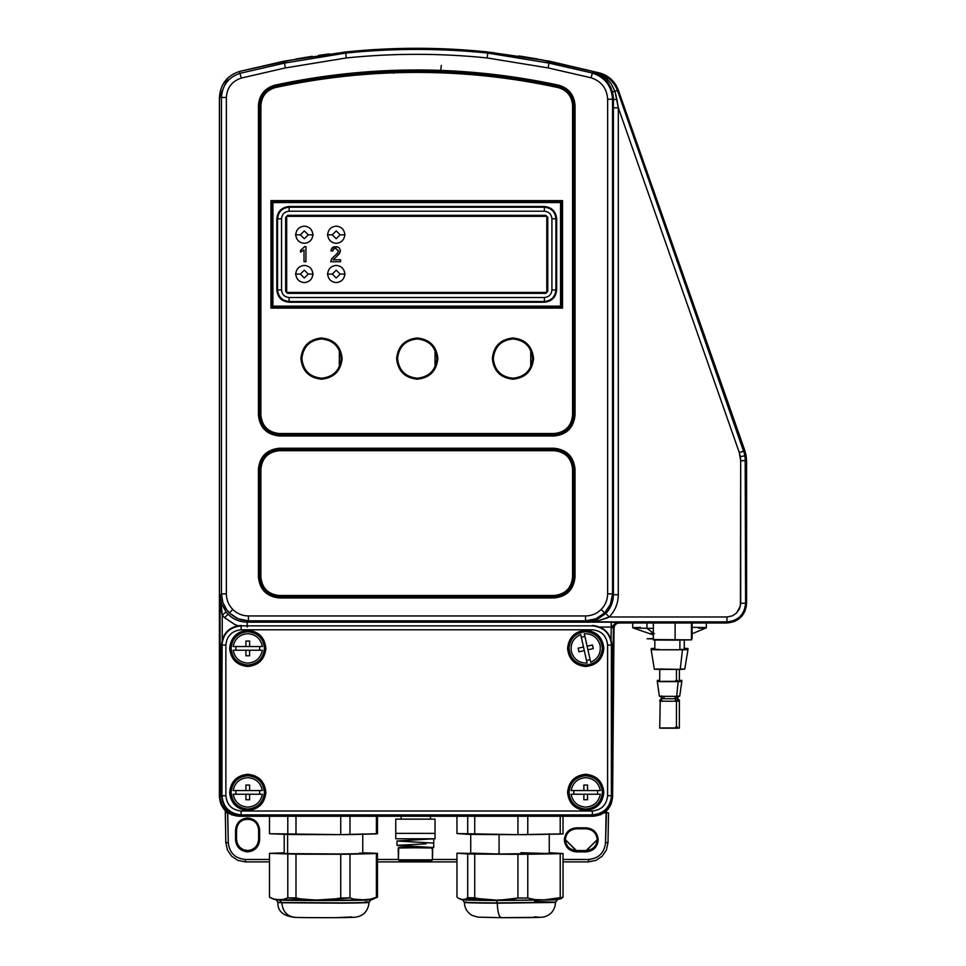 <?xml version="1.0" encoding="UTF-8"?>
<svg xmlns="http://www.w3.org/2000/svg" width="966" height="966" viewBox="0 0 966 966"><rect width="100%" height="100%" fill="white"/><g stroke="black" fill="none" stroke-linecap="round" stroke-linejoin="round"><path stroke-width="1.45" d="M746.597 460.649L746.597 603.376L745.619 603.376L746.597 603.376L746.597 460.649L745.619 460.649L746.597 460.649L744.943 450.893L618.361 90.2L744.943 450.893L746.597 460.649L744.943 450.893L744.013 451.219L744.943 450.893M618.94 622.019L618.94 623.01L726.963 623.01L618.94 623.01L616.622 623.589L614.787 625.304L614.026 627.876L612.613 796.793L611.623 796.793L612.613 796.793L614.026 627.876L613.048 627.864M521.29 56.306L537.603 59.023M393.524 73.223L393.053 71.701M592.979 815.98L239.037 816.258C227.107 815.099 220.562 808.554 219.403 796.636L219.403 97.566L219.403 796.636L220.381 796.636L219.403 796.636L220.9 804.147L225.15 810.51L231.514 814.773L239.037 815.98M576.388 850.539L586.205 850.539L576.388 850.539L565.339 839.659L576.388 850.877C569.723 850.177 566.04 846.494 565.339 839.828C566.04 833.175 569.723 829.492 576.388 828.792L576.388 827.826C569.131 828.587 565.122 832.595 564.361 839.852C565.122 847.097 569.131 851.106 576.388 851.879L576.388 850.539L586.205 850.539L586.205 851.879L576.388 851.879C569.131 851.106 565.122 847.097 564.361 839.852C565.122 832.595 569.131 828.587 576.388 827.826L586.205 827.826C593.45 828.587 597.459 832.595 598.232 839.852C597.459 847.097 593.45 851.106 586.205 851.879C593.45 851.106 597.459 847.097 598.232 839.852C597.459 832.595 593.45 828.587 586.205 827.826L586.205 828.792C592.858 829.492 596.541 833.175 597.242 839.828C596.541 846.494 592.858 850.177 586.205 850.877L597.242 839.659L586.205 850.539L576.388 850.539C569.674 849.875 565.991 846.204 565.339 839.49M586.205 851.517L576.388 851.517L586.205 851.517L586.205 850.539C592.907 849.875 596.59 846.204 597.242 839.49M258.634 839.49L257.789 843.716L255.398 847.303L251.812 849.694L247.586 850.877C254.251 850.177 257.934 846.494 258.634 839.828L258.634 830.023L258.634 839.828L259.613 839.852L259.613 830.035L258.634 830.023L259.613 830.035C258.852 822.778 254.843 818.782 247.586 818.009C240.341 818.782 236.332 822.778 235.559 830.035L236.549 830.023L236.549 839.828C237.25 846.494 240.932 850.177 247.586 850.877L251.812 849.694L255.398 847.303L257.789 843.716L258.634 839.49C257.982 846.204 254.299 849.875 247.586 850.539L243.36 849.694L247.586 850.539C240.884 849.875 237.201 846.204 236.549 839.49L237.382 843.716L239.773 847.303L243.36 849.694L239.773 847.303L237.382 843.716L236.549 839.49L235.559 839.49C236.272 846.796 240.28 850.805 247.586 851.517C240.28 850.805 236.272 846.796 235.559 839.49M247.586 850.817L247.586 851.517C254.891 850.805 258.9 846.796 259.613 839.49C258.9 846.796 254.891 850.805 247.586 851.517L247.586 850.817M318.671 55.364L329.261 53.927L318.671 55.364M430.51 816.258L430.45 819.132M401.216 819.132L401.156 816.258M606.733 842.606L605.549 842.606C604.39 852.881 598.666 858.508 588.379 859.486L588.379 861.889L595.805 860.428L602.132 856.262L606.419 850.008L608 842.606L606.419 850.008L602.132 856.262L595.805 860.428L588.379 861.889L588.379 859.486L563.033 859.486L588.379 859.486C598.666 858.508 604.39 852.881 605.549 842.606L606.068 812.829L604.064 812.829M456.954 859.486L432.406 859.486L456.954 859.486M398.403 859.486L377.465 859.486L398.403 859.486M227.734 812.804L228.278 842.606C229.437 852.881 235.161 858.508 245.461 859.486L269.49 859.486L245.461 859.486L245.461 861.889L269.49 861.889L245.461 861.889L245.461 859.486C235.161 858.508 229.437 852.881 228.278 842.606L225.827 842.606L227.421 850.008L231.695 856.262L238.022 860.428L245.461 861.889L238.022 860.428L245.461 861.889L238.022 860.428L231.695 856.262L227.421 850.008L225.827 842.606L228.278 842.606L227.626 812.611M377.465 861.889L456.954 861.889L377.465 861.889M563.033 861.889L588.379 861.889L563.033 861.889M225.307 810.667L225.827 842.606L225.307 812.804L226.781 812.804L225.307 812.804L225.307 810.667M244.76 859.438L244.06 859.426M236.549 830.023C237.25 823.358 240.932 819.675 247.586 818.975C254.251 819.675 257.934 823.358 258.634 830.023C259.311 815.775 235.861 815.775 236.549 830.023M235.559 839.852L235.559 830.035C236.332 822.778 240.341 818.782 247.586 818.009C254.843 818.782 258.852 822.778 259.613 830.035L259.613 839.852C258.852 847.097 254.843 851.106 247.586 851.879C240.341 851.106 236.332 847.097 235.559 839.852M586.205 828.792L586.205 827.826L576.388 827.826L576.388 828.792L586.205 828.792C592.907 829.444 596.59 833.127 597.242 839.828C596.541 846.494 592.858 850.177 586.205 850.877L576.388 850.877C569.723 850.177 566.04 846.494 565.339 839.828C565.991 833.127 569.674 829.444 576.388 828.792L586.205 828.792M590.661 859.329L588.717 859.438M607.059 812.804L608.532 812.804L607.059 812.804M604.1 812.804L606.093 812.804L604.1 812.804M227.421 850.008L225.827 842.606M595.805 860.428L602.132 856.262L606.419 850.008L608 842.606L606.419 850.008L602.132 856.262L595.805 860.428L588.379 861.889M608.532 812.804L608 842.606L608.532 812.804M604.124 812.792L606.117 812.792L606.515 810.848L605.549 842.606L608 842.606M617.564 88.208L618.361 90.2L617.431 90.526L618.361 90.2L614.75 83.305M542.349 59.892L488.313 52.079L542.349 59.892M345.152 52.079L289.933 60.23L345.152 52.079M220.381 97.566L219.403 97.566L220.381 97.566M592.979 816.258L600.454 814.785L606.805 810.571L611.067 804.255L612.613 796.793C611.369 808.627 604.825 815.123 592.979 816.258L239.037 816.258M440.75 70.373L441.281 65.398L440.762 70.373M227.795 78.004L219.403 97.566L227.843 77.956M295.741 59.047L312.247 56.318M311.028 56.68L312.175 56.306L311.028 56.68M521.229 56.318L518.754 55.943L521.229 56.318M615.487 84.368L616.61 86.252M726.963 623.01L726.963 622.019L726.963 623.01L734.486 621.512L740.85 617.25L745.1 610.886L746.597 603.376C745.438 615.294 738.893 621.838 726.963 623.01M618.916 622.828L618.916 622.828C615.946 623.13 614.291 624.773 613.965 627.731L612.492 796.66L613.965 627.731C614.291 624.773 615.946 623.13 618.916 622.828L726.951 622.828L618.916 622.828C615.946 623.13 614.291 624.773 613.965 627.731L612.492 796.66C611.164 808.385 604.631 814.857 592.895 816.089L239.061 816.077L592.895 816.089C604.631 814.857 611.164 808.385 612.492 796.66L611.925 796.66C610.645 808.047 604.293 814.338 592.895 815.521L239.061 816.077L229.848 813.143L223.243 807.081L220.803 801.877L220.067 797.735L220.103 595.189L221.528 607.542L220.103 595.189L221.383 603.388L220.103 595.189L221.443 593.861L222.844 602.446L227.034 610.307L229.353 612.939L232.818 609.474C228.592 605.127 226.442 599.922 226.346 593.861L221.443 593.861L220.103 595.189L219.463 796.491L219.475 97.481L219.463 796.491L222.156 805.233L228.495 812.321L233.349 814.64L238.324 815.509L592.895 815.521C604.293 814.338 610.645 808.047 611.925 796.66L613.965 627.731L611.188 627.707L611.092 639.335L611.188 627.707L613.398 627.731L611.937 794.97L613.965 627.731C614.291 624.773 615.946 623.13 618.916 622.828L611.224 622.14L611.224 627.055L616.006 623.046L618.916 622.261C615.608 622.611 613.772 624.434 613.398 627.731C613.772 624.434 615.608 622.611 618.916 622.261L727.7 622.816L736.37 620.413L742.226 615.499L745.04 610.754L746.537 603.243L746.537 460.553L746.537 603.243L745.595 603.243L745.595 460.71L740.68 460.71L740.68 603.243L746.537 603.243L746.537 460.553L746.114 455.602L746.537 460.553L745.595 460.71L743.929 450.953L739.304 452.583L740.33 456.592L745.172 455.759L740.33 456.592L740.68 460.71L746.537 460.553L746.537 603.243C745.317 615.173 738.785 621.706 726.951 622.828L618.916 622.828M512.946 338.957C524.792 340.213 531.336 346.758 532.58 358.591C531.336 370.437 524.792 376.981 512.946 378.225L512.946 379.203C525.383 377.899 532.254 371.029 533.558 358.591C532.254 346.166 525.383 339.283 512.946 337.979L512.946 338.957C501.1 340.213 494.556 346.758 493.312 358.591C494.556 370.437 501.1 376.981 512.946 378.225C524.792 376.981 531.336 370.437 532.58 358.591C531.336 346.758 524.792 340.213 512.946 338.957L512.946 337.979C500.509 339.283 493.638 346.154 492.334 358.591C493.638 371.029 500.509 377.899 512.946 379.203L512.946 378.225C501.1 376.981 494.556 370.437 493.312 358.591C494.556 346.758 501.1 340.213 512.946 338.957M530.757 366.875L530.757 350.32L530.757 366.875M417.227 338.957C429.073 340.201 435.618 346.746 436.861 358.591C435.618 370.437 429.073 376.981 417.227 378.225L417.227 379.203C429.665 377.899 436.535 371.029 437.852 358.591C436.535 346.154 429.665 339.283 417.227 337.979L417.227 338.957C405.394 340.201 398.849 346.746 397.594 358.591C398.849 370.437 405.394 376.981 417.227 378.225C429.073 376.981 435.618 370.437 436.861 358.591C435.618 346.746 429.073 340.201 417.227 338.957L417.227 337.979C404.802 339.283 397.932 346.154 396.615 358.591C397.932 371.029 404.802 377.899 417.227 379.203L417.227 378.225C405.394 376.981 398.849 370.437 397.594 358.591C398.849 346.746 405.394 340.201 417.227 338.957M435.038 366.863L435.038 350.32L435.038 366.863M321.521 338.957C333.355 340.201 339.899 346.746 341.155 358.591C339.899 370.437 333.355 376.981 321.521 378.225L321.521 379.203C333.946 377.899 340.817 371.029 342.133 358.591C340.817 346.154 333.946 339.283 321.521 337.979L321.521 338.957C309.675 340.201 303.131 346.746 301.887 358.591C303.131 370.425 309.675 376.969 321.521 378.225C333.355 376.981 339.899 370.437 341.155 358.591C339.899 346.746 333.355 340.201 321.521 338.957L321.521 337.979C309.084 339.283 302.213 346.154 300.897 358.591C302.213 371.029 309.084 377.899 321.521 379.203L321.521 378.225C309.675 376.969 303.131 370.425 301.887 358.591C303.131 346.746 309.675 340.201 321.521 338.957M339.32 366.863L339.32 350.32L339.32 366.863M538.617 82.388L481.962 74.37L539.922 82.641M275.141 86.36L275.407 87.556L275.141 86.36C265.553 89.174 260.397 95.574 259.673 105.548L260.905 105.548C261.581 96.202 266.411 90.2 275.407 87.556C321.98 77.473 369.097 72.414 416.744 72.402L416.744 71.17L416.744 72.402C464.392 72.414 511.509 77.473 558.082 87.568L558.348 86.36C567.936 89.186 573.092 95.574 573.816 105.548L575.036 105.548C574.275 94.958 568.793 88.16 558.602 85.165L558.348 86.36L558.602 85.165C568.793 88.16 574.275 94.958 575.036 105.548L573.816 105.548L573.816 415.114C572.56 426.96 566.016 433.505 554.182 434.748L279.307 434.748C267.461 433.505 260.917 426.96 259.673 415.114L259.673 105.548L258.441 105.548L258.441 415.114L259.673 415.114L258.441 415.114C259.769 427.697 266.725 434.652 279.307 435.98L279.307 434.748L279.307 435.98L554.182 435.98L554.182 434.748L554.182 435.98C566.752 434.652 573.707 427.697 575.036 415.114L573.816 415.114L575.036 415.114L575.036 105.548L575.036 415.114C573.707 427.697 566.752 434.652 554.182 435.98L279.307 435.98C266.725 434.652 259.769 427.697 258.441 415.114L258.441 105.548C259.214 94.946 264.696 88.16 274.887 85.165C369.459 64.903 464.03 64.903 558.602 85.165C464.03 64.903 369.459 64.903 274.887 85.165C264.696 88.16 259.214 94.946 258.441 105.548L259.673 105.548C260.397 95.574 265.553 89.174 275.141 86.36L274.887 85.165L275.141 86.36C369.543 66.147 463.946 66.147 558.348 86.36C463.946 66.147 369.543 66.147 275.141 86.36L276.904 85.986M219.475 97.481C220.284 84.271 226.962 75.59 239.508 71.424L284.149 61.148L239.508 71.424L240.015 73.331L239.508 71.424C227.022 75.638 220.345 84.32 219.475 97.481L221.443 97.481C222.252 85.286 228.447 77.244 240.015 73.331L284.499 63.092L284.149 61.148L345.538 51.983L345.683 53.082L345.538 51.983L284.149 61.148L284.499 63.092L345.683 53.082C393.053 48.191 440.436 48.191 487.806 53.082L548.99 63.092L549.34 61.148L600.031 73.066L549.34 61.148L548.99 63.092L592.363 73.042L592.629 72.052L599.777 73.984L592.629 72.052L598.558 74.43L599.777 73.984L604.74 77.232L611.007 83.39L614.968 91.299L617.419 90.442L614.968 91.299L618.312 107.806L739.304 452.583L618.312 107.806L618.3 594.718C618.18 603.315 615.173 610.729 609.256 616.972L726.951 616.972L726.951 621.887C738.278 620.776 744.496 614.557 745.595 603.243C744.496 614.557 738.278 620.776 726.951 621.887L726.951 616.972L732.216 615.922L736.66 612.951L740.415 605.911L740.68 460.71L739.304 452.583L744.871 450.796L743.929 450.953L617.419 90.442C614.207 82.086 608.339 76.604 599.777 73.984L600.031 73.066C608.894 75.783 614.992 81.47 618.3 90.128L744.871 450.796L618.3 90.128L617.419 90.442L618.3 90.128C614.992 81.47 608.894 75.783 600.031 73.066L599.777 73.984C608.339 76.604 614.207 82.086 617.419 90.442L745.172 455.759L745.595 603.243L740.68 603.243L739.642 608.495L736.66 612.951L732.216 615.922L726.951 616.972L609.256 616.972L598.413 620.667L586.567 621.887L585.541 620.86L595.805 618.832L603.352 614.147L604.631 612.951L601.154 609.474C596.807 613.7 591.603 615.861 585.541 615.946L585.541 620.86L248.431 620.848L241.44 619.93L236.404 618.023L230.524 614.05L225.996 608.858L222.844 602.446L221.443 593.861L221.443 97.481L219.475 97.481L219.463 796.491L219.475 97.481C220.345 84.32 227.022 75.638 239.508 71.424L239.689 72.112M247.151 622.14C239.737 622.019 233.374 619.387 228.061 614.231L224.595 617.709L234.943 624.616L237.974 625.702L234.943 624.616L224.595 617.709L222.24 615.076L222.24 639.854L222.24 615.076L221.286 610.512L220.031 610.512L221.286 610.512L221.528 607.542L222.24 615.076L226.068 612.009L228.061 614.231C233.374 619.387 239.737 622.019 247.151 622.14L248.431 620.848L247.151 622.14L247.151 627.043L247.151 622.14L611.224 622.14L247.151 622.14M745.426 455.723L746.114 455.602L744.871 450.796L618.3 90.128L744.871 450.796L746.114 455.602L745.426 455.723M545.826 216.324L287.639 216.324L545.826 216.324L545.826 215.346L287.639 215.333L287.639 216.324L545.826 216.324M286.661 217.302L286.661 291.418L286.661 217.302L285.67 217.302L285.67 291.418L286.661 291.418M287.639 292.396L545.826 292.408L287.639 292.396L287.639 293.386L545.826 293.386L545.826 292.408M546.804 291.418L546.804 217.302L546.804 291.418L547.782 291.418L547.782 217.302L546.804 217.302M551.912 289.945C551.441 294.509 548.917 297.033 544.353 297.516L544.353 301.525C551.332 300.788 555.184 296.924 555.921 289.945L551.912 289.945L551.924 218.775L555.921 218.775C555.184 211.796 551.332 207.944 544.353 207.207L544.353 206.483L289.112 206.483L289.112 207.207C282.132 207.944 278.28 211.796 277.544 218.775L276.819 218.775L276.819 289.945C277.604 297.359 281.698 301.452 289.112 302.237L544.353 302.237L544.353 297.516L289.112 297.516C284.547 297.033 282.024 294.509 281.541 289.945L277.544 289.945C278.28 296.924 282.132 300.776 289.112 301.513L289.112 297.516L289.112 301.513L544.353 301.525L289.112 301.513L289.112 302.237L289.112 301.513C282.132 300.776 278.28 296.924 277.544 289.945L276.819 289.945L277.544 289.945L277.544 218.775L277.544 289.945L281.541 289.945L281.541 218.775L277.544 218.775L281.541 218.775C282.024 214.21 284.547 211.687 289.112 211.204L289.112 207.207L544.353 207.207L289.112 207.207L289.112 211.204L544.353 211.216L544.353 207.207L544.353 211.216C548.917 211.687 551.441 214.21 551.924 218.775C551.441 214.21 548.917 211.687 544.353 211.216L289.112 211.204C284.547 211.687 282.024 214.21 281.541 218.775L281.541 289.945C282.024 294.509 284.547 297.033 289.112 297.516L544.353 297.516C548.917 297.033 551.441 294.509 551.912 289.945L555.921 289.945L555.921 218.775L551.924 218.775L551.912 289.945M545.826 215.346L547.782 217.302L547.782 291.418L545.826 293.386L287.639 293.386L285.67 291.418L285.67 217.302L287.639 215.333L545.826 215.346M556.645 289.945L556.645 218.775L555.921 218.775L555.921 289.945L556.645 289.945C555.861 297.359 551.767 301.464 544.353 302.237L289.112 302.237C281.698 301.452 277.604 297.359 276.819 289.945L276.819 218.775C277.604 211.361 281.698 207.267 289.112 206.483L544.353 206.483C551.767 207.267 555.861 211.361 556.645 218.775L556.645 289.945M561.536 202.582L560.546 202.582L560.546 306.15L561.524 306.15L561.536 202.582L561.524 306.15L562.514 308.106L562.514 200.614L561.536 202.582M272.919 201.592L272.919 202.582L560.546 202.582L560.546 201.604L272.919 201.592L560.546 201.604L562.514 200.614L270.951 200.614L272.907 201.592M272.919 202.582L271.929 202.582L271.929 306.15L272.907 306.15L272.919 202.582L272.907 307.128L270.951 308.106L271.929 306.15L271.929 202.582L270.951 200.614L270.951 308.106L270.951 200.614L562.514 200.614L562.514 308.106L270.951 308.106L562.514 308.106L560.558 307.128L272.907 307.128L560.546 307.128L560.546 306.15L272.907 306.15L560.546 306.15L560.546 202.582L272.919 202.582M279.295 596.722L279.295 595.503C268.186 594.332 262.052 588.197 260.88 577.088L259.661 577.088C260.905 588.934 267.449 595.479 279.295 596.722L554.158 596.734L554.158 595.503C565.267 594.332 571.401 588.197 572.572 577.1L573.792 577.1L573.804 469.114L572.572 469.114L572.572 577.1L572.572 469.114L573.804 469.114C572.548 457.268 566.004 450.724 554.17 449.48L554.17 450.699C565.267 451.871 571.401 458.005 572.572 469.114C571.401 458.005 565.267 451.871 554.17 450.699L554.17 449.48L279.295 449.468C267.449 450.724 260.905 457.268 259.661 469.102L259.661 577.088L260.88 577.088L260.88 469.102L259.661 469.102L260.88 469.102C262.052 458.005 268.198 451.871 279.295 450.699L279.295 449.468L279.295 450.699L554.17 450.699L279.295 450.699C268.198 451.871 262.052 458.005 260.88 469.102L260.88 577.088C262.052 588.197 268.186 594.332 279.295 595.503L554.158 595.503L279.295 595.503L279.295 597.954L554.158 597.954C566.74 596.626 573.695 589.683 575.024 577.1L572.572 577.1C571.401 588.197 565.267 594.332 554.158 595.503L554.158 596.734C566.004 595.479 572.548 588.934 573.792 577.1C572.548 588.934 566.004 595.479 554.158 596.734L554.158 597.954L554.158 596.734L279.295 596.722C267.449 595.479 260.905 588.934 259.661 577.088L258.429 577.088C259.757 589.671 266.713 596.626 279.295 597.954L279.295 596.722M259.661 469.102L258.429 469.102L258.429 577.088L259.661 577.088L259.661 469.102C260.905 457.268 267.449 450.724 279.295 449.468L279.295 448.248C266.713 449.576 259.757 456.532 258.429 469.102L259.661 469.102M279.295 448.248L279.295 449.468L554.17 449.48L554.17 448.248L279.295 448.248L554.17 448.248L554.17 449.48C566.004 450.724 572.548 457.268 573.804 469.114L575.024 469.114C573.695 456.532 566.74 449.576 554.17 448.248C566.74 449.576 573.695 456.532 575.024 469.114L573.804 469.114L573.792 577.1L575.024 577.1L575.024 469.114L575.024 577.1C573.695 589.683 566.74 596.626 554.158 597.954L279.295 597.954C266.713 596.626 259.757 589.671 258.429 577.088L258.429 469.102C259.757 456.532 266.713 449.576 279.295 448.248M613.398 594.718L613.41 99.232L612.541 99.232L612.541 593.861L613.398 594.718L612.541 593.861L612.021 599.125L609.703 605.887L604.631 612.951L595.805 618.832L585.541 620.86L586.567 621.887L726.951 621.887L726.951 622.828L726.951 621.887L586.567 621.887L596.577 619.81L605.742 613.555C610.729 608.266 613.289 601.987 613.398 594.718C613.289 601.987 610.729 608.266 605.742 613.555L596.577 619.81L586.567 621.887L598.075 620.74L607.095 617.986L609.256 616.972L605.742 613.555L609.256 616.972C615.173 610.729 618.18 603.315 618.3 594.718L613.398 594.718L618.3 594.718L618.312 107.806L613.398 107.806L613.398 594.718M221.383 603.388L226.068 612.009L221.383 603.388M233.543 815.292L225.199 810.341L220.96 803.99L224.027 809.049L228.157 812.768L233.543 815.292L239.061 816.077C227.155 814.918 220.634 808.385 219.463 796.491L219.487 797.24L219.463 796.491M220.357 802.311L219.487 797.24L220.96 803.99M292.505 59.844L239.508 71.424M332.956 53.951L292.457 59.856M488.349 52.756L487.951 51.983L487.806 53.082L487.951 51.983C440.484 47.08 393.005 47.08 345.538 51.983L345.538 51.983C393.005 47.08 440.484 47.08 487.951 51.983L487.83 52.876M332.92 53.951L345.538 51.983C393.005 47.068 440.484 47.068 487.951 51.983L487.854 52.683M488.47 52.067L540.984 59.856M489.617 52.261L500.617 53.963L489.617 52.261M500.569 53.951L549.34 61.148L500.617 53.963M541.032 59.856L600.031 73.066L599.838 73.742M746.15 607.083L744.315 612.299L740.789 617.093M739.497 618.276L734.438 621.331M732.771 621.947L726.951 622.828M222.24 796.491L220.031 796.491L222.24 796.491M617.612 622.418L615.04 623.734L611.188 627.707L611.224 627.055L600.115 627.055L611.224 627.055L611.224 622.14L618.916 622.261M597.592 790.55L597.592 794.233M573.816 794.233L573.816 790.55M590.105 659.597L586.507 660.394M581.315 637.21L584.901 636.401M259.649 646.556L259.649 650.239M235.885 650.239L235.885 646.556M259.649 790.55L259.649 794.233M235.885 794.233L235.885 790.55M221.431 603.557L221.576 604.366M224.595 617.709L228.061 614.231L226.068 612.009L222.24 615.076L224.595 617.709M613.398 107.806L618.312 107.806L616.972 99.703L613.41 99.232L613.398 107.806M613.41 99.232L616.972 99.703L614.968 91.299L612.42 91.83L614.968 91.299L610.814 83.136L606.769 78.814L602.084 75.577L598.558 74.43L603.702 77.992L596.867 73.597L592.629 72.052L592.363 73.042C604.945 77.268 611.671 85.998 612.541 99.232L613.41 99.232L613.205 95.803L613.362 97.566M605.199 79.393L608.87 83.909L603.702 77.992M610.295 86.385L612.42 91.83L608.87 83.909M613.205 95.803L612.42 91.83M592.363 73.042L591.12 77.787C601.407 81.253 606.914 88.389 607.638 99.232L612.541 99.232C611.671 85.998 604.945 77.268 592.363 73.042L548.99 63.092L548.133 67.922L591.12 77.787L592.363 73.042M487.806 53.082L487.154 57.948L548.133 67.922L548.99 63.092L487.806 53.082C440.436 48.191 393.053 48.191 345.683 53.082L346.335 57.948C393.271 53.118 440.218 53.118 487.154 57.948L487.806 53.082M284.499 63.092L285.356 67.922L346.335 57.948L345.683 53.082L284.499 63.092L240.015 73.331L241.283 78.077L285.356 67.922L284.499 63.092M221.443 97.481L226.358 97.481C226.998 87.677 231.973 81.216 241.283 78.077L240.015 73.331C228.447 77.244 222.252 85.286 221.443 97.481L221.443 593.861L226.346 593.861L226.358 97.481L221.443 97.481M232.818 609.474L229.353 612.939L238.047 618.771L248.431 620.848L248.431 615.946C242.369 615.849 237.165 613.7 232.818 609.474C237.165 613.7 242.369 615.849 248.431 615.946L248.431 620.848L585.541 620.86L585.541 615.946L248.431 615.946L585.541 615.946C591.603 615.861 596.807 613.7 601.154 609.474L604.631 612.951L610.452 604.257L612.541 593.861L607.626 593.861C607.542 599.922 605.38 605.127 601.154 609.474C605.38 605.127 607.542 599.922 607.626 593.861L612.541 593.861L612.541 99.232L607.638 99.232L607.626 593.861L607.638 99.232C606.914 88.389 601.407 81.253 591.12 77.787L548.133 67.922L487.154 57.948C440.218 53.118 393.271 53.118 346.335 57.948L285.356 67.922L241.283 78.077C231.973 81.216 226.998 87.677 226.358 97.481L226.346 593.861C226.442 599.922 228.592 605.127 232.818 609.474M294.871 82.388L351.527 74.37L294.847 82.4M540.054 82.665L558.348 86.36L558.082 87.568C567.078 90.2 571.908 96.202 572.584 105.548L572.584 415.114C571.413 426.223 565.279 432.357 554.182 433.529L279.307 433.517C268.198 432.345 262.064 426.211 260.892 415.114L260.905 105.548L259.673 105.548L259.673 415.114C260.917 426.96 267.461 433.505 279.307 434.748L554.182 434.748C566.016 433.505 572.56 426.96 573.816 415.114L573.816 105.548C573.092 95.574 567.936 89.186 558.348 86.36M259.673 415.114L260.892 415.114L259.673 415.114M279.307 434.748L279.307 433.517L279.307 434.748M554.182 434.748L554.182 433.529L554.182 434.748M573.816 415.114L572.584 415.114L573.816 415.114M573.816 105.548L572.584 105.548L573.816 105.548M558.082 87.568C511.509 77.473 464.392 72.414 416.744 72.402C369.097 72.414 321.98 77.473 275.407 87.556C266.411 90.2 261.581 96.202 260.905 105.548L260.892 415.114C262.064 426.211 268.198 432.345 279.307 433.517L554.182 433.529C565.279 432.357 571.413 426.223 572.584 415.114L572.584 105.548C571.908 96.202 567.078 90.2 558.082 87.568M512.946 337.979C525.383 339.283 532.254 346.166 533.558 358.591C532.254 371.029 525.383 377.899 512.946 379.203C500.509 377.899 493.638 371.029 492.334 358.591C493.638 346.154 500.509 339.283 512.946 337.979M417.227 337.979C429.665 339.283 436.535 346.154 437.852 358.591C436.535 371.029 429.665 377.899 417.227 379.203C404.802 377.899 397.932 371.029 396.615 358.591C397.932 346.154 404.802 339.283 417.227 337.979M321.521 337.979C333.946 339.283 340.817 346.154 342.133 358.591C340.817 371.029 333.946 377.899 321.521 379.203C309.084 377.899 302.213 371.029 300.897 358.591C302.213 346.154 309.084 339.283 321.521 337.979M556.645 218.775C555.861 211.361 551.767 207.267 544.353 206.483L544.353 207.207C551.332 207.944 555.184 211.796 555.921 218.775L556.645 218.775M327.402 274.09L332.304 274.09L336.228 270.166L340.165 274.09L345.067 274.09L340.165 274.09L336.228 270.166L332.304 274.09L336.228 278.015L340.165 274.09L336.228 278.015L332.304 274.09L327.402 274.09M327.402 234.823L332.304 234.823L336.228 230.898L340.165 234.823L345.067 234.823L340.165 234.823L336.228 230.898L332.304 234.823L336.228 238.747L340.165 234.823L336.228 238.747L332.304 234.823L327.402 234.823M295.487 234.823L300.402 234.823L304.326 230.898L308.251 234.823L313.165 234.823L308.251 234.823L304.326 230.898L300.402 234.823L304.326 238.747L308.251 234.823L304.326 238.747L300.402 234.823L295.487 234.823M295.487 274.09L300.402 274.09L304.326 270.166L308.251 274.09L313.165 274.09L308.251 274.09L304.326 270.166L300.402 274.09L304.326 278.015L308.251 274.09L304.326 278.015L300.402 274.09L295.487 274.09M327.643 273.994C328.186 279.174 331.048 282.036 336.228 282.579C341.409 282.036 344.27 279.174 344.826 273.994C344.27 268.814 341.409 265.952 336.228 265.409C331.048 265.952 328.186 268.814 327.643 273.994C328.186 268.814 331.048 265.952 336.228 265.409C341.409 265.952 344.27 268.814 344.826 273.994C344.27 279.174 341.409 282.036 336.228 282.579C331.048 282.036 328.186 279.174 327.643 273.994M327.643 234.726C328.186 239.906 331.048 242.768 336.228 243.323C341.409 242.768 344.27 239.906 344.826 234.726C344.27 229.546 341.409 226.684 336.228 226.141C331.048 226.684 328.186 229.546 327.643 234.726C328.186 229.546 331.048 226.684 336.228 226.141C341.409 226.684 344.27 229.546 344.826 234.726C344.27 239.906 341.409 242.768 336.228 243.323C331.048 242.768 328.186 239.906 327.643 234.726M295.741 273.994C296.284 279.174 299.146 282.036 304.326 282.579C309.506 282.036 312.368 279.174 312.912 273.994C312.368 268.814 309.506 265.952 304.326 265.409C299.146 265.952 296.284 268.814 295.741 273.994C296.284 268.814 299.146 265.952 304.326 265.409C309.506 265.952 312.368 268.814 312.912 273.994C312.368 279.174 309.506 282.036 304.326 282.579C299.146 282.036 296.284 279.174 295.741 273.994M295.741 234.726C296.284 239.906 299.146 242.768 304.326 243.311C309.506 242.768 312.368 239.906 312.912 234.726C312.368 229.546 309.506 226.684 304.326 226.141C299.146 226.684 296.284 229.546 295.741 234.726C296.284 229.546 299.146 226.684 304.326 226.141C309.506 226.684 312.368 229.546 312.912 234.726C312.368 239.906 309.506 242.768 304.326 243.311C299.146 242.768 296.284 239.906 295.741 234.726M305.944 261.726L305.944 246.596L304.701 246.596L300.523 250.375L300.523 252.162L304.012 249.94L304.012 261.726L305.944 261.726M300.523 250.375L304.701 246.596M340.575 259.782L333.173 259.782L339.271 253.901L340.358 250.339L339.416 248.105L337.641 246.898L332.654 247.429L330.867 250.858L332.811 251.051L333.596 249.059L335.673 248.347L338.426 251.051L337.388 253.213L331.652 258.816L330.674 261.726L340.575 261.726L340.575 259.782M335.673 248.347L338.438 250.786L335.359 248.359M555.148 295.825L555.148 294.099M278.317 212.906L278.317 214.621M330.674 261.726L331.652 258.816L334.948 255.567M330.867 250.858L331.761 248.298L333.813 246.873L337.206 246.765L339.416 248.105L340.358 250.339L340.032 252.549L336.18 256.98M304.012 249.94L300.523 252.162M247.767 775.251C258.103 776.338 263.827 782.049 264.913 792.398C263.827 802.734 258.103 808.445 247.767 809.544L247.767 810.522C258.695 809.363 264.744 803.326 265.892 792.398C264.744 781.458 258.695 775.42 247.767 774.261L247.767 775.251C237.431 776.338 231.707 782.049 230.62 792.398C231.707 802.734 237.431 808.445 247.767 809.544L247.767 809.073C237.708 808.011 232.154 802.456 231.091 792.398C232.154 782.339 237.708 776.773 247.767 775.71L247.767 775.71C257.825 776.773 263.38 782.339 264.442 792.398C263.38 802.456 257.825 808.011 247.767 809.073L247.767 809.544C258.103 808.445 263.827 802.734 264.913 792.398C263.827 782.049 258.103 776.338 247.767 775.251L247.767 774.261C236.839 775.42 230.789 781.458 229.642 792.398C230.789 803.326 236.839 809.363 247.767 810.522L247.767 809.544C237.431 808.445 231.707 802.734 230.62 792.398C231.707 782.049 237.431 776.338 247.767 775.251M585.71 775.251C596.046 776.338 601.758 782.049 602.856 792.398C601.758 802.734 596.046 808.445 585.71 809.544L585.71 810.522C596.638 809.363 602.675 803.326 603.835 792.398C602.675 781.458 596.638 775.42 585.71 774.261L585.71 775.251C575.362 776.338 569.65 782.049 568.563 792.398C569.65 802.734 575.362 808.445 585.71 809.544L585.71 809.073C575.651 808.011 570.085 802.456 569.022 792.398C570.085 782.339 575.651 776.773 585.71 775.71L585.71 775.71C595.756 776.773 601.323 782.339 602.386 792.398C601.323 802.456 595.756 808.011 585.71 809.073L585.71 809.544C596.046 808.445 601.758 802.734 602.856 792.398C601.758 782.049 596.046 776.338 585.71 775.251L585.71 774.261C574.77 775.42 568.732 781.458 567.573 792.398C568.732 803.326 574.77 809.363 585.71 810.522L585.71 809.544C575.362 808.445 569.65 802.734 568.563 792.398C569.65 782.049 575.362 776.338 585.71 775.251M585.71 631.233C596.046 632.319 601.758 638.043 602.856 648.379C601.758 658.715 596.046 664.439 585.71 665.526L585.71 666.504C596.638 665.357 602.675 659.307 603.835 648.379C602.675 637.451 596.638 631.402 585.71 630.255L585.71 631.233C575.362 632.319 569.65 638.043 568.563 648.379C569.65 658.715 575.362 664.439 585.71 665.526L585.71 665.055C575.651 664.004 570.085 658.438 569.022 648.379C570.085 638.321 575.651 632.766 585.71 631.704L585.71 631.704C595.756 632.766 601.323 638.321 602.386 648.379C601.323 658.438 595.756 664.004 585.71 665.055L585.71 665.526C596.046 664.439 601.758 658.715 602.856 648.379C601.758 638.043 596.046 632.319 585.71 631.233L585.71 630.255C574.77 631.402 568.732 637.451 567.573 648.379C568.732 659.307 574.77 665.357 585.71 666.504L585.71 665.526C575.362 664.439 569.65 658.715 568.563 648.379C569.65 638.043 575.362 632.319 585.71 631.233M247.767 631.233C258.103 632.319 263.827 638.043 264.913 648.379C263.827 658.715 258.103 664.439 247.767 665.526L247.767 666.504C258.695 665.357 264.744 659.307 265.892 648.379C264.744 637.451 258.695 631.402 247.767 630.255L247.767 631.233C237.431 632.319 231.707 638.043 230.62 648.379C231.707 658.715 237.431 664.439 247.767 665.526L247.767 665.055C237.708 664.004 232.154 658.438 231.091 648.379C232.154 638.321 237.708 632.766 247.767 631.704L247.767 631.704C257.825 632.766 263.38 638.321 264.442 648.379C263.38 658.438 257.825 664.004 247.767 665.055L247.767 665.526C258.103 664.439 263.827 658.715 264.913 648.379C263.827 638.043 258.103 632.319 247.767 631.233L247.767 630.255C236.839 631.402 230.789 637.451 229.642 648.379C230.789 659.307 236.839 665.357 247.767 666.504L247.767 665.526C237.431 664.439 231.707 658.715 230.62 648.379C231.707 638.043 237.431 632.319 247.767 631.233M611.381 645.047L611.381 795.73M222.108 645.047L221.54 795.73C222.784 807.552 229.316 814.084 241.138 815.328L592.339 815.328C604.161 814.084 610.693 807.552 611.937 795.73C610.693 807.552 604.161 814.084 592.339 815.328L241.138 815.328C229.316 814.084 222.784 807.552 221.54 795.73L221.54 645.047C222.784 633.225 229.316 626.692 241.138 625.449L241.138 626.004M221.54 645.047L221.951 645.047C223.17 633.467 229.57 627.079 241.138 625.859L241.138 625.449C229.316 626.692 222.784 633.225 221.54 645.047L221.951 795.73L221.54 645.047C222.699 633.141 229.232 626.608 241.138 625.449M611.937 795.73C610.778 807.636 604.245 814.169 592.339 815.328L241.138 814.918C229.57 813.698 223.17 807.298 221.951 795.73L221.54 795.73C222.699 807.636 229.232 814.169 241.138 815.328L241.138 810.993C231.937 810.027 226.853 804.932 225.875 795.73L225.875 645.047C226.853 635.845 231.937 630.75 241.138 629.784L592.339 629.784C601.54 630.75 606.636 635.845 607.602 645.047L607.602 795.73L611.526 795.73C610.307 807.298 603.907 813.698 592.339 814.918L241.138 814.918L592.339 815.328L592.339 810.993L241.138 810.993L241.138 814.918C229.57 813.698 223.17 807.298 221.951 795.73L225.875 795.73L221.951 795.73L221.951 645.047L225.875 645.047L221.951 645.047C223.17 633.467 229.57 627.079 241.138 625.859L241.138 629.784L241.138 625.859L592.339 625.859C603.907 627.079 610.307 633.467 611.526 645.047L611.937 645.047C610.693 633.225 604.161 626.692 592.339 625.449L592.339 625.859C603.907 627.079 610.307 633.467 611.526 645.047L611.526 795.73L611.526 645.047L607.602 645.047L611.937 645.047L611.937 795.73L611.937 645.047M592.339 810.993L592.339 814.918C603.907 813.698 610.307 807.298 611.526 795.73L607.602 795.73C606.636 804.932 601.54 810.027 592.339 810.993C601.54 810.027 606.636 804.932 607.602 795.73L607.602 645.047C606.636 635.845 601.54 630.75 592.339 629.784L241.138 629.784C231.937 630.75 226.853 635.845 225.875 645.047L225.875 795.73C226.853 804.932 231.937 810.027 241.138 810.993L592.339 810.993M247.767 774.261C258.695 775.42 264.744 781.458 265.892 792.398C264.744 803.326 258.695 809.363 247.767 810.522C236.839 809.363 230.789 803.326 229.642 792.398C230.789 781.458 236.839 775.42 247.767 774.261M585.71 774.261C596.638 775.42 602.675 781.458 603.835 792.398C602.675 803.326 596.638 809.363 585.71 810.522C574.77 809.363 568.732 803.326 567.573 792.398C568.732 781.458 574.77 775.42 585.71 774.261M585.71 630.255C596.638 631.402 602.675 637.451 603.835 648.379C602.675 659.307 596.638 665.357 585.71 666.504C574.77 665.357 568.732 659.307 567.573 648.379C568.732 637.451 574.77 631.402 585.71 630.255M247.767 630.255C258.695 631.402 264.744 637.451 265.892 648.379C264.744 659.307 258.695 665.357 247.767 666.504C236.839 665.357 230.789 659.307 229.642 648.379C230.789 637.451 236.839 631.402 247.767 630.255M432.092 847.532L398.233 848.027L398.403 859.812L432.406 859.812L432.587 853.678L432.092 847.532L398.716 847.532L432.587 848.027L432.587 853.678M432.406 853.678L432.406 859.812L431.174 861.032L415.404 861.032L431.174 861.032L432.406 859.812L398.403 859.812L398.716 847.532M415.404 861.032L399.646 861.032L415.404 861.032M398.403 859.812L399.646 861.032L398.403 859.812M432.406 859.812L431.174 861.032L432.406 859.812M433.734 843.125L397.002 840.988L397.002 845.395L401.651 845.902L433.734 847.532L433.734 843.125L433.734 847.532L397.026 845.359L426.163 843.849M397.002 840.988L433.77 838.814L433.734 843.185M414.643 846.445L426.163 847.532M435.038 819.132L435.038 833.368L395.77 833.368L395.77 838.766L395.77 819.132L395.77 833.368L435.038 833.368L435.038 819.132L395.77 819.132M435.038 833.368L435.038 838.766L435.038 833.368M395.77 838.766L435.038 838.766L395.77 838.766M583.862 794.233L600.309 794.233L587.545 794.233L587.545 799.751L583.862 799.751L583.862 794.233L583.862 799.751L587.545 799.751L583.862 799.751L583.862 794.233L571.099 794.233L583.862 794.233M588.487 794.233L582.921 794.233M571.099 794.233C572.778 802.142 577.656 806.429 585.71 807.117C593.752 806.429 598.63 802.142 600.309 794.233M587.545 799.751L587.545 794.233L587.545 799.751M583.862 790.55L583.862 785.032L583.862 790.55L571.099 790.55L583.862 790.55L583.862 785.032L587.545 785.032L587.545 790.55L583.862 790.55M582.921 790.55L588.487 790.55M600.309 790.55L587.545 790.55L600.309 790.55C598.63 782.653 593.752 778.355 585.71 777.666C577.656 778.355 572.778 782.653 571.099 790.55M587.545 790.55L587.545 785.032L587.545 790.55M245.932 646.556L245.932 641.038L245.932 646.556L233.156 646.556L245.932 646.556L245.932 641.038L249.614 641.038L249.614 646.556L245.932 646.556M244.99 646.556L250.556 646.556M262.378 646.556L249.614 646.556L262.378 646.556C260.687 638.647 255.821 634.36 247.767 633.672C239.713 634.36 234.847 638.647 233.156 646.556M249.614 646.556L249.614 641.038L249.614 646.556M245.932 650.239L262.378 650.239L249.614 650.239L249.614 655.757L245.932 655.757L245.932 650.239L233.156 650.239L245.932 650.239M250.556 650.239L244.99 650.239M233.156 650.239C234.847 658.148 239.713 662.435 247.767 663.123C255.821 662.435 260.687 658.148 262.378 650.239M587.908 649.792L584.309 633.744L587.099 646.206L592.484 644.998L593.293 648.584L587.908 649.792L593.293 648.584L587.908 649.792L590.697 662.253L587.908 649.792M586.893 645.276L588.113 650.71M590.697 662.253C598.039 658.884 601.166 653.185 600.079 645.179C597.64 637.475 592.387 633.66 584.309 633.744M592.484 644.998L587.099 646.206L592.484 644.998M587.099 663.062L584.309 650.601L578.924 651.808L578.115 648.21L583.512 647.003L580.711 634.541C573.369 637.922 570.242 643.61 571.341 651.615C573.768 659.331 579.02 663.147 587.099 663.062L584.309 650.601L578.924 651.808L584.309 650.601L580.711 634.541M584.515 651.519L583.295 646.085M245.932 794.233L262.378 794.233L249.614 794.233L249.614 799.751L245.932 799.751L245.932 794.233L233.156 794.233L245.932 794.233M250.556 794.233L244.978 794.233M233.156 794.233C234.847 802.142 239.713 806.429 247.767 807.117C255.821 806.429 260.687 802.142 262.378 794.233M249.614 799.751L249.614 794.233L249.614 799.751M245.932 790.55L245.932 785.032L245.932 790.55L233.156 790.55L245.932 790.55L245.932 785.032L249.614 785.032L249.614 790.55L245.932 790.55M244.978 790.55L250.556 790.55M262.378 790.55L249.614 790.55L262.378 790.55C260.687 782.653 255.821 778.355 247.767 777.666C239.713 778.355 234.847 782.653 233.156 790.55M249.614 790.55L249.614 785.032L249.614 790.55M284.209 833.73L284.209 853.364L287.614 853.642L287.614 834.008L287.614 853.642L339.464 853.98C360.077 853.775 366.706 853.473 359.34 853.075M269.49 833.718L269.49 816.258L269.49 833.718L287.796 834.431L287.796 816.258L287.796 834.431L295.994 834.539L295.994 816.258L295.994 834.539L340.732 834.624L340.732 816.258L340.732 834.624L349.982 834.552L349.982 816.258L349.982 834.552L376.414 833.912L376.414 816.258L376.414 833.912L377.465 833.743L377.465 816.258L377.465 833.743L340.732 834.624L269.49 833.718M284.209 852.845L269.49 853.352L295.994 854.173L295.994 897.921L302.273 899.237L318.599 900.155L330.432 899.732L340.732 898.006L340.732 854.246L295.994 854.173L295.994 897.921L287.796 897.825L287.796 854.065L287.796 897.825L283.581 899.406L278.546 899.648L273.704 899.02L269.49 897.1L269.49 853.352L269.49 897.1L273.704 899.02L281.203 900.022L363.989 900.083C377.006 898.948 369.06 900.674 377.452 897.136L377.465 853.364L377.465 897.124L370.328 899.189L363.337 899.793L353.701 899.141L349.982 897.933L315.314 900.119L287.796 897.825L283.581 899.406L278.643 899.648L342.061 900.433M340.732 898.006L349.982 897.933L349.982 854.185L340.732 854.246L340.732 898.006M349.982 897.933L353.701 899.141L363.337 899.793L370.328 899.189L376.414 897.293L376.414 853.546L349.982 854.185L349.982 897.933M362.745 852.797L377.465 853.364L376.414 853.546L376.414 897.293M281.203 900.022C271.941 899.515 274.489 899.261 270.444 897.74L269.49 897.1M365.124 902.111C373.673 902.57 365.981 902.92 342.036 903.162L281.831 902.763C282.688 911.626 287.168 916.505 295.282 917.374L294.702 917.374C283.086 916.01 277.483 911.035 277.882 902.437L342.036 903.162C365.981 902.92 373.673 902.57 365.124 902.111M365.124 901.833C373.673 902.292 365.981 902.642 342.036 902.884L281.831 902.763L279.585 900.046L281.831 902.486L342.036 902.884C365.981 902.642 373.673 902.292 365.124 901.833M295.282 917.374C287.168 916.505 282.688 911.626 281.831 902.763L277.882 902.437L281.831 902.486L277.882 902.159L276.083 899.829L279.681 900.046C296.948 900.976 377.32 900.36 370.872 899.829L369.072 902.437C368.094 911.095 363.554 916.01 355.44 917.169C351.66 917.833 303.831 917.821 294.702 917.374M367.37 899.358C376.378 899.853 368.263 900.215 343.039 900.469L279.585 900.046M351.672 916.939L336.047 917.652M692.091 627.284C708.199 627.55 710.36 627.852 698.599 628.178L706.339 627.791L698.599 628.178M653.342 628.371L646.954 628.298L653.342 633.032L646.954 628.298L653.342 628.371M646.954 623.01L646.954 628.298L646.954 623.01M654.477 633.575L650.601 633.382L653.342 634.42L650.601 633.382L654.477 633.575M640.434 627.393C628.673 627.731 630.846 628.021 646.954 628.298C630.846 628.021 628.673 627.731 640.434 627.393L632.718 627.803L632.706 623.01M679.364 727.084L679.412 700.072L677.444 700.169L679.412 700.072M662.241 697.621L660.176 700.024L661.65 700.169L659.778 700.072L659.778 701.075M679.412 680.305L681.875 680.438L679.412 680.305M679.364 680.462L679.412 669.402M684.326 648.343L688.009 648.536L684.278 648.729M654.827 648.729L651.193 648.536L654.827 648.343M659.73 680.318L657.327 680.438L659.73 680.318M677.323 680.33L675.657 680.571M677.323 726.951L675.657 727.193M684.278 648.56L684.326 639.975M692.091 623.01L692.091 638.671L692.091 623.01M691.475 638.695L692.091 638.671L691.475 638.695M653.342 638.924L647.135 638.78L653.342 638.514M664.306 698.732C661.517 698.672 661.541 698.611 664.379 698.551C661.541 698.611 661.517 698.672 664.306 698.732L674.715 698.732L675.306 696.897L676.683 696.341L662.314 696.341C658.462 696.257 658.498 696.172 662.41 696.088C658.498 696.172 658.462 696.257 662.314 696.341L676.683 696.341L675.306 696.897L674.715 698.732C677.552 698.672 677.577 698.611 674.787 698.551C677.577 698.611 677.552 698.672 674.715 698.732L676.442 701.219L662.555 701.219C658.848 701.135 658.884 701.05 662.652 700.978C658.884 701.05 658.848 701.135 662.555 701.219L676.442 701.219C680.221 701.135 680.257 701.062 676.538 700.978C680.257 701.062 680.221 701.135 676.442 701.219L674.715 698.732L664.306 698.732C661.517 698.672 661.541 698.611 664.379 698.551L663.787 696.691M660.804 681.622L678.168 681.622L676.683 696.341C680.595 696.257 680.632 696.172 676.792 696.088C680.632 696.172 680.595 696.257 676.683 696.341L678.168 681.622L660.804 681.622C656.168 681.513 656.216 681.416 660.937 681.32C656.216 681.416 656.168 681.513 660.804 681.622C656.168 681.513 656.216 681.416 660.937 681.32M662.652 727.966C658.884 728.05 658.848 728.135 662.555 728.207L676.442 728.207L676.442 701.219L676.442 728.207C680.221 728.135 680.257 728.05 676.538 727.966L662.652 727.966M659.73 728.086L660.201 701.05M674.787 698.551C677.577 698.611 677.552 698.672 674.715 698.732M662.652 681.344C658.884 681.428 658.848 681.501 662.555 681.585L676.442 681.585L676.442 669.317L676.442 681.585C680.221 681.513 680.257 681.428 676.538 681.344L662.652 681.344M682.66 649.345C689.615 649.49 689.555 649.647 682.467 649.792L680.233 669.39L658.872 669.003C653.016 669.136 652.956 669.257 658.715 669.39L680.233 669.39L682.467 649.792L656.445 649.792C649.478 649.635 649.538 649.49 656.626 649.333M654.332 669.197L651.144 649.563L654.827 649.369M680.233 669.39C686.089 669.257 686.138 669.136 680.39 669.015L680.233 669.39M684.278 649.369L687.961 649.563L684.761 669.197M678.168 681.622C682.89 681.525 682.926 681.416 678.289 681.32C682.926 681.416 682.89 681.525 678.168 681.622M679.364 681.344L681.815 681.465L679.714 696.22M659.21 649.381C653.547 649.502 653.499 649.623 659.066 649.744L679.883 649.756L679.883 639.939L679.883 649.756C685.558 649.635 685.606 649.514 680.04 649.381M653.342 622.853L653.342 640.023L675.113 640.132L675.113 622.961L675.113 640.132L691.475 639.854L691.475 622.684L691.475 639.854L653.342 639.552M472.277 853.171L499.072 854.016L499.072 834.383L499.072 854.016L472.277 853.171M560.558 898.863L563.033 897.293L543.822 899.914L535.236 899.624L527.774 898.006L517.945 898.042L517.945 854.294L527.774 854.246L527.774 898.006L527.774 854.246L560.22 853.702L560.22 897.462L560.22 853.702L563.033 853.533L563.033 897.293L563.033 853.533L549.268 852.712L560.22 853.702L517.945 854.294L517.945 898.042L497.297 900.469L480.802 899.153L474.729 897.825L467.713 897.704L465.238 899.274L462.388 899.503L458.464 898.344L456.954 896.931L458.464 898.344L462.388 899.503L465.238 899.274L467.713 897.704L496.331 900.119L511.871 899.31L517.945 898.042L527.774 898.006L535.236 899.624L543.822 899.914L563.033 897.293L560.558 898.863L557.708 899.092M563.033 816.258L563.033 833.899L563.033 816.258M456.954 833.549L456.954 816.258L456.954 833.549L467.713 834.31L467.713 816.258L467.713 834.31L474.729 834.443L474.729 816.258L474.729 834.443L517.945 834.66L517.945 816.258L517.945 834.66L527.774 834.612L527.774 816.258L527.774 834.612L560.22 834.069L560.22 816.258L560.22 834.069L563.033 833.899L517.945 834.66L456.954 833.549M517.945 854.294L474.729 854.077L474.729 897.825L474.729 854.077L467.713 853.944L467.713 897.704L467.713 853.944L456.954 853.183L456.954 896.931L456.954 853.183L517.945 854.294M475.827 898.682L467.242 898.392M497.297 900.469L553.844 899.926M520.928 852.7L547.71 853.546L499.072 854.016L549.268 853.352L549.268 833.73M497.309 903.198C471.698 903.017 461.325 902.691 466.204 902.208C461.325 902.691 471.698 903.017 497.309 903.198L497.309 902.92C471.698 902.739 461.325 902.413 466.204 901.942C461.325 902.413 471.698 902.739 497.309 902.92L555.595 902.159L497.309 902.92L496.621 900.505L497.309 903.198L555.595 902.437L497.309 903.198C497.562 912.061 498.927 916.891 501.402 917.676L501.402 917.676C498.927 916.891 497.562 912.061 497.309 903.198M557.72 899.612L496.621 900.505C473.183 900.433 455.155 899.853 463.837 899.467M534.536 901.483L555.595 902.159L557.394 899.829L496.633 900.505L462.605 899.829L464.392 902.437C464.61 908.197 467.194 912.52 472.145 915.418L478.037 917.169L501.33 917.676C526.313 917.579 543.435 917.881 545.259 916.505C551.477 914.379 554.919 909.682 555.595 902.437L555.595 902.159M501.402 917.676L539.656 917.314L501.402 917.676M534.536 916.831L539.656 917.314M618.361 90.2L614.412 82.847M493.022 52.587L494.012 52.695M744.871 450.796L746.537 460.553M600.031 73.066C608.906 75.771 615.004 81.458 618.3 90.128M612.492 796.66C611.249 808.47 604.716 814.942 592.895 816.089M362.745 853.364L362.745 833.73M706.339 623.01L706.339 627.791L692.091 633.781M632.718 627.803L653.342 634.904M681.73 681.441L681.875 680.438M687.84 649.526L688.009 648.536M651.35 649.514L651.193 648.536M657.472 681.428L657.327 680.438M676.961 697.621L679.026 700.024L677.263 699.964M662.7 700.978L660.116 701.062L662.181 698.647L660.116 696.232M678.977 696.232L676.912 698.647L678.977 701.062L675.693 700.966M659.38 696.22L657.278 681.465M659.73 669.197L659.73 681.465M679.364 669.197L679.364 681.465M679.364 728.086L679.364 701.099M654.827 639.758L654.827 649.563M684.278 639.758L684.278 649.563M470.732 853.352L470.732 833.73M561.089 898.682L555.571 899.841L497.212 900.469C460.54 900.071 464.513 900.071 460.154 899.117"/></g></svg>

